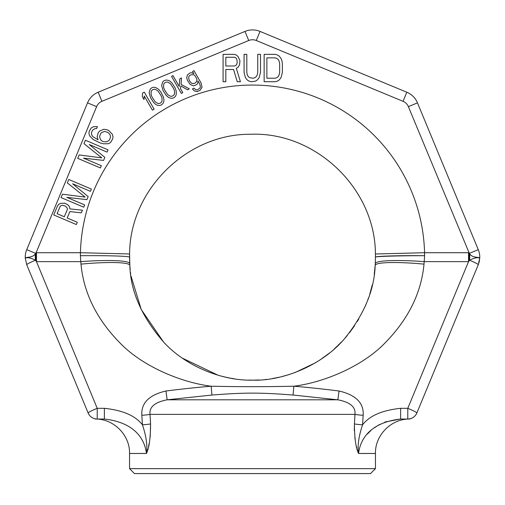 <?xml version="1.0" encoding="UTF-8"?>
<svg xmlns="http://www.w3.org/2000/svg" width="505" height="505" viewBox="0 0 505 505"><rect width="100%" height="100%" fill="white"/><g stroke="black" fill="none" stroke-linecap="round" stroke-linejoin="round"><path stroke-width="0.76" d="M165.968 390.99L167.155 399.808C154.833 402.176 149.126 407.036 150.036 414.384L150.572 423.916C150.503 438.283 149.12 448.131 146.431 453.471C145.522 445.877 140.781 423.139 104.377 419.043L97.219 419.043A9.835 9.835 0 0 1 88.135 412.97L26.727 264.721L25.25 258.087A19.67 19.67 0 0 1 26.727 249.666L87.529 102.868A19.67 19.67 0 0 1 98.178 92.226L244.969 31.424A19.67 19.67 0 0 1 260.031 31.424L406.822 92.226A19.67 19.67 0 0 1 417.471 102.868L478.273 249.666A19.67 19.67 0 0 1 479.75 258.087C478.696 256.767 472.876 258.124 469.839 254.091L468.533 252.721L468.533 261.647L407.781 408.318A9.835 0.827 22.5 0 1 416.865 412.97L416.865 412.976A9.835 9.835 0 0 1 407.781 419.043L400.623 419.043L400.623 408.318C382.241 410.249 369.559 415.748 362.577 424.806L363.158 415.274C363.947 403.028 355.905 394.929 339.032 390.99C321.59 388.831 306.529 387.24 293.847 386.224C261.413 386.843 243.58 386.843 211.153 386.224C198.465 387.24 183.403 388.831 165.968 390.99C149.095 394.929 141.053 403.028 141.842 415.274L142.423 424.806C135.441 415.748 122.759 410.249 104.377 408.318L97.219 408.318L36.467 261.647L35.419 260.226C30.988 257.91 27.598 257.197 25.25 258.087L26.727 264.721A9.835 0.827 -22.5 0 1 35.419 260.226A98.355 3.604 -92.5 0 0 35.161 254.091C32.194 258.093 26.317 256.774 25.25 258.087L26.727 264.721M400.623 419.043L400.623 419.043C364.219 423.139 359.478 445.877 358.569 453.471C357.376 445.833 358.714 436.282 362.577 424.806A9.835 0.89 3.5 0 1 354.428 423.916L354.965 414.384C355.873 407.036 350.167 402.176 337.845 399.808L293.07 395.043C260.612 392.492 244.388 392.492 211.93 395.043L167.155 399.808L337.845 399.808L339.032 390.99M358.935 450.593L358.569 453.471C355.88 448.124 354.497 438.271 354.428 423.916L354.34 430.853M150.206 437.04L150.572 423.916A9.835 0.89 176.5 0 1 142.423 424.806C146.286 436.288 147.624 445.846 146.431 453.471L129.551 453.471L129.551 468.659L375.449 468.659L370.531 473.576L134.469 473.576L129.551 468.659M358.569 453.471L375.449 453.471L375.449 468.659M400.623 408.318L407.781 408.318L407.781 419.043A9.835 9.835 0 0 0 416.865 412.97L478.424 264.342M367.293 434.123L370.872 430.538M373.851 428.107L379.577 424.459M384.829 422.041L400.509 419.043M478.273 249.666L469.328 253.371L469.839 254.091A98.355 3.623 -87.5 0 0 469.581 260.226L468.533 261.647L424.232 261.647A48.998 5.631 -175.6 0 0 375.284 263.559L375.177 265.333C374.375 290.224 364.055 314.804 344.208 339.076C321.799 365.399 282.68 381.288 252.5 380.139C223.791 380.972 187.475 367.457 164.39 342.939C142.069 317.582 130.549 291.713 129.823 265.333L129.596 253.964C129.734 190.101 186.774 133.686 250.638 134.261C315.814 131.622 375.354 188.756 375.404 253.99L424.566 252.721L424.598 255.7C398.331 255.442 374.767 256.155 375.449 257.197L375.278 263.566M375.404 253.958L375.449 257.197C374.767 256.395 398.344 255.681 424.623 255.7L424.017 264.128C421.265 293.323 407.977 319.892 384.153 343.842C361.586 366.744 323.711 382.462 293.847 386.224L293.07 395.043M211.93 395.043L211.153 386.224C181.289 382.462 143.414 366.744 120.846 343.842C97.023 319.892 83.735 293.323 80.983 264.128L80.768 261.647A48.998 5.631 -4.4 0 1 129.716 263.559L129.551 257.197C130.233 256.155 106.669 255.442 80.402 255.7L80.434 252.721L129.596 253.964L129.564 255.675M363.158 415.274A9.835 0.89 3.5 0 1 354.965 414.384L354.737 418.367M141.842 415.274A9.835 0.89 176.5 0 0 150.036 414.384L354.965 414.384M468.533 252.721L424.566 252.721A172.123 172.123 0 0 0 252.5 85.067A172.123 172.123 0 0 0 80.434 252.721L36.108 252.727L36.467 261.647L80.768 261.647L80.402 255.7M36.474 252.721L36.474 261.647M129.81 265.163L129.785 264.753M129.734 263.894L129.722 263.566M424.017 264.128A48.922 5.896 -174.5 0 0 375.177 265.333L374.23 274.442M372.261 284.99L369.818 293.967M368.562 297.754L367.672 300.216M366.548 303.114L365.235 306.251M358.777 319.002L357.256 321.552M354.592 325.693L349.536 332.694M347.282 335.497L345.01 338.173M342.03 341.456L334.001 349.245M329.822 352.78L320.012 359.945M315.461 362.798L295.198 372.488M289.157 374.546L282.175 376.503M275.534 377.961L272.643 378.479M266.318 379.362L265.371 379.463M259.191 379.956L255.044 380.113M251.541 380.139L248.58 380.076M234.099 378.756L231.019 378.251M225.255 377.084L220.597 375.928M218.04 375.209L182.255 358.095M163.683 342.207L141.242 309.508L130.997 275.957M130.675 273.779L130.517 272.555M130.183 269.601L129.823 265.333A48.922 5.896 -5.5 0 0 80.983 264.128M375.43 255.088L375.442 255.959M375.449 257.197L375.284 263.559M225.937 377.235L229.478 377.967L225.943 377.235M249.685 380.107L252.292 380.139M252.923 380.139L254.943 380.113M279.063 377.235L275.522 377.967L279.057 377.235M255.334 380.107L252.708 380.139M252.153 380.139L250.044 380.113M150.572 423.916L150.338 419.724M150.263 418.367L150.036 414.384M146.431 453.471L146.848 452.265M147.643 449.734L147.757 449.336M148.514 446.515L149.411 442.361M144.537 445.176L145.124 446.837M26.727 249.666L35.672 253.371L36.108 252.727L96.619 106.637A9.835 9.835 0 0 1 101.941 101.309L248.738 40.507A9.835 9.835 0 0 1 256.262 40.507L403.059 101.309A9.835 9.835 0 0 1 408.381 106.637L469.328 253.371A98.355 1.376 -87.5 0 0 469 261.016L468.533 261.647M468.892 252.727L468.602 261.539M479.725 258.522L478.273 264.721A9.835 0.827 -157.5 0 0 469.581 260.226C474.043 257.904 477.433 257.19 479.75 258.087L478.273 264.721M478.948 262.821L479.485 260.529M354.838 437.412L355.482 441.799M356.511 446.628L356.846 447.922M88.135 412.97L88.135 412.97A9.835 9.835 0 0 0 97.219 419.043L97.219 408.318A9.835 0.827 -22.5 0 0 88.135 412.97L88.154 413.021M36.392 261.539L36.006 261.016A98.355 1.363 -92.5 0 0 35.672 253.371L35.161 254.091C32.263 258.055 26.317 256.786 25.25 258.087M104.377 419.043L104.377 408.318M225.83 69.494L233.581 69.494L237.23 81.722L240.424 81.722L236.321 68.333L238.145 67.165L239.515 64.836L239.97 60.764L238.145 56.686L236.321 54.938L234.036 54.357L223.09 54.357L223.09 81.722L225.83 81.722L225.83 69.494M234.497 66.004L225.83 66.004L225.83 57.267L234.497 57.267L235.86 57.848L236.776 59.016L237.23 62.506L236.776 64.255L235.86 65.423L234.497 66.004M260.492 72.411L260.492 54.357L257.758 54.357L257.758 72.411L257.304 74.74L256.389 76.482L255.019 77.65L253.194 78.231L249.546 77.65L248.176 76.482L247.267 74.74L246.812 72.411L246.812 54.357L244.073 54.357L244.073 72.411L245.443 77.65L247.267 79.979L249.091 81.141L251.37 81.722L255.48 81.141L257.304 79.979L259.128 77.65L260.492 72.411M275.092 54.357L264.14 54.357L264.14 81.722L275.092 81.722L277.371 81.141L279.196 79.979L281.02 77.65L282.39 72.411L282.39 63.674L281.935 60.764L281.02 58.435L279.196 56.105L277.371 54.938L275.092 54.357M266.88 57.848L275.092 57.848L276.917 58.435L278.287 59.596L279.196 61.345L279.65 63.674L279.65 72.411L279.196 74.74L278.287 76.482L276.917 77.65L275.092 78.231L266.88 78.231L266.88 57.848M67.19 217.983L69.911 211.57L81.305 212.845L82.429 210.206L69.911 208.9L69.589 206.981L68.143 205.03L64.93 203.225L60.916 203.3L58.833 204.197L57.551 205.876L53.707 214.934L76.343 224.542L77.303 222.276L67.19 217.983M67.342 209.588L64.299 216.759L57.078 213.691L60.12 206.52L61.08 205.598L62.367 205.251L65.416 206.097L67.342 208.249L67.342 209.588M72.613 183.776L90.433 191.344L91.392 189.078L68.762 179.471L67.317 182.867L85.143 197.108L62.513 194.185L61.073 197.581L83.71 207.189L84.67 204.923L66.849 197.36L86.91 199.639L88.192 196.622L72.613 183.776M89.271 144.544L107.085 152.106L108.051 149.846L85.414 140.238L83.975 143.635L101.795 157.876L79.171 154.947L77.726 158.343L100.362 167.95L101.322 165.691L83.502 158.128L103.563 160.407L104.844 157.39L89.271 144.544M103.695 129.299L99.529 131.092L98.241 132.771L97.124 136.748L98.09 139.828L93.116 136.83L91.986 135.46L91.506 133.92L91.506 132.581L92.465 130.322L94.871 128.668L96.638 128.529L97.433 126.641L93.425 126.717L91.178 127.992L89.259 131.186L88.937 133.276L89.581 135.776L93.116 139.5L99.7 142.738L103.228 143.792L108.367 143.748L110.608 142.473L112.691 138.907L113.013 136.817L112.369 134.317L108.834 130.587L106.422 129.564L103.695 129.299M104.503 131.42L107.552 132.272L108.834 133.263L109.957 134.627L110.444 136.167L110.444 137.505L109.326 140.144L106.915 141.798L103.55 141.703L102.105 141.091L100.817 140.1L99.693 137.392L99.693 136.06L100.811 133.415L101.776 132.493L104.503 131.42M154.107 109.168L144.272 92.131L142.568 93.116L142.328 96.632L144.001 99.535L144.241 96.013L152.403 110.147L154.107 109.168M150.522 97.705L153.735 102.616L156.051 104.661L157.528 105.255L159.58 105.526L161.493 104.901L162.982 103.557L163.778 101.65L163.999 100.072L163.386 97.042L160.741 91.803L158.501 89.234L155.616 87.516L153.564 87.245L151.651 87.87L150.162 89.215L149.145 92.699L150.522 97.705M152.15 97.25L151.178 94.908L151.058 92.08L151.487 90.862L152.699 89.682L154.328 89.221L155.597 89.454L157.989 90.976L160.994 95.521L161.966 97.863L162.086 100.691L161.657 101.909L160.445 103.089L158.816 103.55L157.541 103.317L155.155 101.795L152.15 97.25M163.014 90.49L166.227 95.401L168.544 97.446L170.021 98.046L172.072 98.311L173.985 97.692L175.475 96.348L176.27 94.435L176.226 91.083L175.115 87.851L171.902 82.94L169.585 80.895L168.108 80.301L166.063 80.036L164.15 80.655L162.654 81.999L161.638 85.49L163.014 90.49M164.643 90.035L163.67 87.7L163.551 84.865L163.986 83.647L165.192 82.466L166.82 82.012L168.096 82.246L170.482 83.761L173.486 88.312L174.459 90.647L174.578 93.482L174.149 94.694L172.937 95.881L171.309 96.335L170.04 96.102L167.647 94.587L164.643 90.035M181.08 84.411L181.484 77.896L179.78 78.881L179.225 86.45L172.95 75.573L171.53 76.394L181.364 93.431L182.785 92.611L180.481 88.621L180.853 85.989L187.614 89.821L189.318 88.842L181.08 84.411M192.424 88.975L194.248 90.824L196.994 91.651L200.043 90.376L202.05 87.289L201.091 83.009L193.977 70.681L192.556 71.502L193.813 73.679L191.344 72.682L190 72.979L187.368 74.98L186.711 77.776L187.399 80.276L190.196 84.461L193.649 85.856L196.698 84.575L197.625 83.559L197.998 80.926L199.671 83.824L200.359 86.33L200.138 87.908L197.505 89.909L195.953 89.839L193.844 88.16L192.424 88.975M194.861 75.491L196.95 79.115L196.578 81.747L194.513 83.42L191.9 83.483L190.284 81.993L189.028 79.822L188.624 77.151L189.343 75.775L191.048 74.79L193.661 74.727L194.861 75.491M96.619 106.637L87.529 102.868A19.67 19.67 0 0 1 98.178 92.226L101.941 101.309M256.262 40.507L260.031 31.424A19.67 19.67 0 0 0 244.969 31.424L248.738 40.507M408.381 106.637L417.471 102.868A19.67 19.67 0 0 0 406.822 92.226L403.059 101.309M375.449 453.471C374.969 435.076 391.476 418.569 409.871 419.043M416.846 413.021L415.88 414.807C413.791 417.603 411.083 419.036 407.756 419.093M129.551 453.471C130.031 435.076 113.524 418.569 95.129 419.043"/></g></svg>

